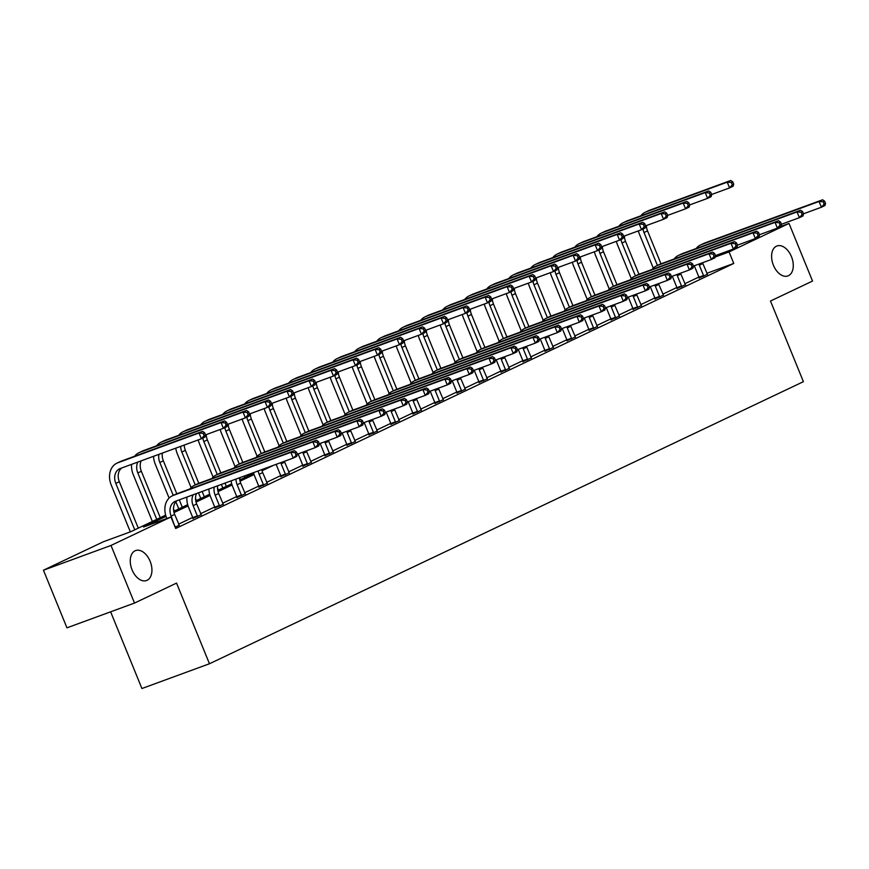 <?xml version="1.0" encoding="UTF-8"?>
<svg xmlns="http://www.w3.org/2000/svg" width="869" height="869" viewBox="0 0 869 869"><rect width="100%" height="100%" fill="white"/><g stroke="black" fill="none" stroke-linecap="round" stroke-linejoin="round"><path stroke-width="1.3" d="M773.41 265.241A15.946 9.972 -110.1 0 1 776.951 245.981A15.946 9.972 -110.1 0 1 791.463 256.67A15.946 9.972 -110.1 0 1 787.922 275.929A15.946 9.972 -110.1 0 1 773.41 265.241M132.066 569.836A15.946 9.972 -110.1 0 1 135.607 550.577A15.946 9.972 -110.1 0 1 150.12 561.265A15.946 9.972 -110.1 0 1 146.579 580.525A15.946 9.972 -110.1 0 1 132.066 569.836M110.624 611.819L141.919 688.52L209.462 663.753L803.412 381.676L770.488 301.022L812.537 281.056L789.019 223.442L729.069 251.912L715.133 257.028M209.462 663.753L176.548 583.099L134.51 603.064L66.956 627.831L43.45 570.216L103.411 541.745L130.795 531.698L165.664 515.143M166.033 516.349L143.57 527.016L170.954 516.979L175.657 528.504L733.762 263.437L706.834 273.311M698.893 277.037L684.805 283.728M676.886 287.487L662.797 294.178M654.878 297.937L640.79 304.628M632.871 308.397L618.782 315.078M610.864 318.847L596.775 325.538M588.856 329.297L574.767 335.988M566.849 339.746L552.76 346.438M544.841 350.207L530.753 356.887M522.823 360.657L508.745 367.348M500.816 371.106L486.738 377.798M478.808 381.556L464.719 388.247M456.801 392.017L442.712 398.697M434.793 402.466L420.705 409.158M412.786 412.916L398.697 419.608M390.778 423.366L376.69 430.057M368.771 433.816L354.682 440.507M346.764 444.276L332.675 450.968M324.756 454.726L310.667 461.417M302.749 465.176L288.66 471.867M280.741 475.625L266.653 482.317M258.723 486.086L244.645 492.777M236.716 496.536L222.638 503.227M214.708 506.985L200.63 513.677M192.701 517.435L178.612 524.126M175.169 527.298L179.177 525.137M192.875 518.391L201.184 514.676M214.882 507.941L223.192 504.226M236.9 497.492L245.199 493.777M258.908 487.031L267.207 483.327M280.915 476.581L289.214 472.866M302.923 466.132L311.221 462.417M324.93 455.682L333.229 451.967M346.937 445.232L355.236 441.517M368.945 434.772L377.255 431.057M390.952 424.322L399.262 420.607M412.96 413.872L421.269 410.157M434.967 403.422L443.277 399.707M456.975 392.962L465.284 389.258M478.982 382.512L487.292 378.797M501 372.062L509.299 368.347M523.008 361.613L531.307 357.898M545.015 351.152L553.314 347.448M567.022 340.702L575.321 336.987M589.03 330.253L597.329 326.538M611.037 319.803L619.336 316.088M633.045 309.342L641.355 305.638M655.052 298.893L663.362 295.178M677.06 288.443L685.369 284.728M699.067 277.993L707.377 274.278M134.51 603.064L110.993 545.45L43.45 570.216M780.938 226.407L789.019 223.442M733.762 263.437L729.069 251.912M170.954 516.979L110.993 545.45M273.474 465.328L262.058 470.748M254.074 474.539L240.05 481.198M232.056 484.989L218.043 491.648M210.048 495.439L196.036 502.097M188.041 505.899L174.028 512.558M173.746 511.309L187.671 504.683M195.753 500.848L209.679 494.233M217.761 490.398L231.686 483.783M239.768 479.949L253.705 473.333M179.318 525.332L174.658 514.415A12.459 9.711 64.6 0 1 177.037 500.685M174.854 526.538L171.128 516.099A12.459 9.711 64.6 0 1 174.908 501.5A12.459 9.711 64.6 0 1 175.549 501.228L293.211 458.082L290.865 452.325L173.203 495.46A18.683 14.556 -115.4 0 0 172.236 495.873A18.683 14.556 -115.4 0 0 166.566 517.772L166.859 518.478M175.321 526.364L175.429 527.168M297.35 454.313L296.742 456.41L293.211 458.082L297.35 454.313L296.405 452.01L295.004 452.684L295.938 454.987M295.004 452.684L290.865 452.325L294.385 450.653L176.733 493.788A18.683 14.556 -115.4 0 0 175.766 494.189L172.236 495.873M294.385 450.653L296.405 452.01M205.518 435L204.573 432.697L203.161 433.37L204.106 435.673L205.518 435L204.91 437.096L201.38 438.769L199.034 433.012L117.88 462.764A18.683 14.556 -115.4 0 0 116.913 463.166A18.683 14.556 -115.4 0 0 111.243 485.065L130.339 531.871M134.749 529.818L115.805 483.392A12.459 9.711 64.6 0 1 119.585 468.793A12.459 9.711 64.6 0 1 120.237 468.521L201.38 438.769L204.106 435.673M138.28 528.146L119.335 481.719A12.459 9.711 64.6 0 1 121.714 467.978M203.161 433.37L199.034 433.012L202.553 431.339L121.41 461.091A18.683 14.556 -115.4 0 0 120.443 461.493L116.913 463.166M202.553 431.339L204.573 432.697M201.326 514.872L196.666 503.966A12.459 9.711 64.6 0 1 196.492 493.549M192.918 518.63L192.766 517.587L197.328 515.914L193.135 505.639A12.459 9.711 64.6 0 1 193.19 494.765M197.328 515.914L197.448 516.718M186.944 497.046A18.683 14.556 -115.4 0 0 188.573 507.311L192.766 517.587M319.357 443.863L318.423 441.561L317.011 442.223L317.945 444.537L319.357 443.863L318.749 445.96L315.219 447.633L312.873 441.876L195.21 485.011A18.683 14.556 -115.4 0 0 194.243 485.413A18.683 14.556 -115.4 0 0 189.931 488.954M297.307 454.205L315.219 447.633L317.945 444.537M317.011 442.223L312.873 441.876L316.403 440.203L198.74 483.338A18.683 14.556 -115.4 0 0 197.774 483.74L194.243 485.413M316.403 440.203L318.423 441.561M223.333 504.422L218.673 493.516A12.459 9.711 64.6 0 1 217.706 485.771M214.925 508.18L214.773 507.138L219.336 505.465L215.143 495.189A12.459 9.711 64.6 0 1 214.252 487.042M219.336 505.465L219.455 506.269M208.875 489.008A18.683 14.556 -115.4 0 0 210.58 496.862L214.773 507.138M341.365 433.414L340.431 431.111L339.019 431.774L339.953 434.076L341.365 433.414L340.757 435.51L337.226 437.183L334.88 431.415L217.217 474.561A18.683 14.556 -115.4 0 0 216.251 474.963A18.683 14.556 -115.4 0 0 211.938 478.493M319.314 443.755L337.226 437.183L339.953 434.076M339.019 431.774L334.88 431.415L338.41 429.742L220.748 472.888A18.683 14.556 -115.4 0 0 219.781 473.29L216.251 474.963M338.41 429.742L340.431 431.111M131.621 464.35A18.683 14.556 -115.4 0 0 133.25 474.615L152.368 521.454M156.757 519.369L137.813 472.942A12.459 9.711 64.6 0 1 137.867 462.058M160.287 517.696L141.343 471.27A12.459 9.711 64.6 0 1 141.169 460.852M227.526 424.55L226.581 422.247L225.18 422.91L226.114 425.213L227.526 424.55L226.918 426.646L223.387 428.319L221.041 422.562L139.887 452.314A18.683 14.556 -115.4 0 0 138.931 452.716A18.683 14.556 -115.4 0 0 134.608 456.247M205.475 434.891L223.387 428.319L226.114 425.213M225.18 422.91L221.041 422.562L224.56 420.878L143.418 450.631A18.683 14.556 -115.4 0 0 142.451 451.044L138.931 452.716M224.56 420.878L226.581 422.247M153.563 456.301A18.683 14.556 -115.4 0 0 155.258 464.165L169.097 498.067M173.518 508.897L174.376 511.005M178.775 508.919L175.864 501.804M173.246 495.384L159.82 462.493A12.459 9.711 64.6 0 1 158.929 454.335M182.294 507.246L179.286 499.86M176.798 493.766L163.35 460.809A12.459 9.711 64.6 0 1 162.384 453.075M249.533 414.089L248.588 411.787L247.187 412.46L248.121 414.763L249.533 414.089L248.925 416.186L245.395 417.87L243.048 412.102L161.895 441.854A18.683 14.556 -115.4 0 0 160.939 442.267A18.683 14.556 -115.4 0 0 156.616 445.797M227.482 424.43L245.395 417.87L248.121 414.763M247.187 412.46L243.048 412.102L246.568 410.429L165.425 440.181A18.683 14.556 -115.4 0 0 164.458 440.583L160.939 442.267M246.568 410.429L248.588 411.787M245.34 493.972L240.68 483.066A12.459 9.711 64.6 0 1 239.54 477.765M236.933 497.72L236.781 496.677L241.343 495.004L237.15 484.739A12.459 9.711 64.6 0 1 236.01 479.058M241.343 495.004L241.463 495.819M231.089 480.861A18.683 14.556 -115.4 0 0 232.588 486.412L236.781 496.677M363.372 422.953L362.438 420.65L361.026 421.324L361.96 423.627L363.372 422.953L362.764 425.05L359.234 426.733L356.887 420.965L239.225 464.111A18.683 14.556 -115.4 0 0 238.269 464.513A18.683 14.556 -115.4 0 0 233.946 468.043M341.321 433.294L359.234 426.733L361.96 423.627M361.026 421.324L356.887 420.965L360.418 419.292L242.755 462.427A18.683 14.556 -115.4 0 0 241.788 462.84L238.269 464.513M360.418 419.292L362.438 420.65M267.348 483.522L262.688 472.606A12.459 9.711 64.6 0 1 261.797 469.608M258.94 487.27L258.788 486.227L263.35 484.554L259.158 474.289A12.459 9.711 64.6 0 1 258.212 470.922M263.35 484.554L263.47 485.358M253.52 472.638A18.683 14.556 -115.4 0 0 254.595 475.962L258.788 486.227M385.38 412.503L384.446 410.201L383.033 410.874L383.968 413.177L385.38 412.503L384.771 414.6L381.252 416.273L378.895 410.516L261.232 453.651A18.683 14.556 -115.4 0 0 260.276 454.063A18.683 14.556 -115.4 0 0 255.953 457.594M363.329 422.845L381.252 416.273L383.968 413.177M383.033 410.874L378.895 410.516L382.425 408.843L264.763 451.978A18.683 14.556 -115.4 0 0 263.796 452.38L260.276 454.063M382.425 408.843L384.446 410.201M289.366 473.062L284.695 462.156A12.459 9.711 64.6 0 1 284.38 461.32M280.948 476.82L280.796 475.777L285.358 474.105L281.165 463.829A12.459 9.711 64.6 0 1 280.741 462.656M285.358 474.105L285.477 474.908M276.168 464.339A18.683 14.556 -115.4 0 0 276.603 465.502L280.796 475.777M407.387 402.054L406.453 399.751L405.041 400.424L405.986 402.727L407.387 402.054L406.779 404.15L403.259 405.823L400.902 400.066L283.24 443.201A18.683 14.556 -115.4 0 0 282.284 443.603A18.683 14.556 -115.4 0 0 277.961 447.144M385.336 412.395L403.259 405.823L405.986 402.727M405.041 400.424L400.902 400.066L404.433 398.393L286.77 441.528A18.683 14.556 -115.4 0 0 285.803 441.93L282.284 443.603M404.433 398.393L406.453 399.751M175.766 448.165A18.683 14.556 -115.4 0 0 177.265 453.705L191.104 487.618M195.525 498.448L196.383 500.555M200.782 498.469L198.48 492.821M195.253 484.935L181.827 452.032A12.459 9.711 64.6 0 1 180.687 446.351M204.302 496.786L202.14 491.474M198.805 483.316L185.358 450.359A12.459 9.711 64.6 0 1 184.228 445.058M271.541 403.64L270.607 401.337L269.194 402.01L270.129 404.313L271.541 403.64L270.932 405.736L267.402 407.409L265.056 401.652L183.902 431.404A18.683 14.556 -115.4 0 0 182.946 431.806A18.683 14.556 -115.4 0 0 178.623 435.336M249.49 413.981L267.402 407.409L270.129 404.313M269.194 402.01L265.056 401.652L268.586 399.979L187.432 429.731A18.683 14.556 -115.4 0 0 186.466 430.133L182.946 431.806M268.586 399.979L270.607 401.337M198.197 439.942A18.683 14.556 -115.4 0 0 199.273 443.255L213.111 477.168M217.532 487.987L218.391 490.094M222.79 488.009L221.334 484.446M217.272 474.485L203.835 441.582A12.459 9.711 64.6 0 1 202.868 438.063M226.309 486.336L224.995 483.099M220.813 472.855L207.365 439.91A12.459 9.711 64.6 0 1 206.235 434.609M293.548 393.19L292.614 390.887L291.202 391.561L292.136 393.863L293.548 393.19L292.94 395.286L289.41 396.959L287.063 391.202L205.91 420.954A18.683 14.556 -115.4 0 0 204.954 421.356A18.683 14.556 -115.4 0 0 200.641 424.887M271.497 403.531L289.41 396.959L292.136 393.863M291.202 391.561L287.063 391.202L290.594 389.529L209.44 419.282A18.683 14.556 -115.4 0 0 208.473 419.684L204.954 421.356M290.594 389.529L292.614 390.887M220.205 429.482A18.683 14.556 -115.4 0 0 221.28 432.805L235.119 466.718M239.616 477.733L240.398 479.645M244.797 477.559L244.189 476.06M239.279 464.035L225.853 431.133A12.459 9.711 64.6 0 1 224.875 427.613M248.328 475.886L247.85 474.724M242.82 462.406L229.373 429.46A12.459 9.711 64.6 0 1 228.243 424.159M315.556 382.74L314.621 380.437L313.209 381.1L314.143 383.403L315.556 382.74L314.947 384.837L311.417 386.509L309.071 380.752L227.928 410.505A18.683 14.556 -115.4 0 0 226.961 410.907A18.683 14.556 -115.4 0 0 222.649 414.437M293.505 393.081L311.417 386.509L314.143 383.403M313.209 381.1L309.071 380.752L312.601 379.069L231.447 408.821A18.683 14.556 -115.4 0 0 230.491 409.234L226.961 410.907M312.601 379.069L314.621 380.437M242.212 419.032A18.683 14.556 -115.4 0 0 243.287 422.356L257.126 456.258M261.287 453.575L247.861 420.683A12.459 9.711 64.6 0 1 246.883 417.163M264.828 451.956L251.38 418.999A12.459 9.711 64.6 0 1 250.25 413.709M337.563 372.29L336.629 369.977L335.217 370.65L336.162 372.953L337.563 372.29L336.955 374.387L333.435 376.06L331.078 370.292L249.935 400.044A18.683 14.556 -115.4 0 0 248.968 400.457A18.683 14.556 -115.4 0 0 244.656 403.987M315.512 382.621L333.435 376.06L336.162 372.953M335.217 370.65L331.078 370.292L334.608 368.619L253.455 398.371A18.683 14.556 -115.4 0 0 252.499 398.773L248.968 400.457M334.608 368.619L336.629 369.977M264.219 408.582A18.683 14.556 -115.4 0 0 265.306 411.895L279.145 445.808M283.294 443.125L269.868 410.222A12.459 9.711 64.6 0 1 268.89 406.714M286.835 441.506L273.387 408.549A12.459 9.711 64.6 0 1 272.258 403.249M359.57 361.83L358.636 359.527L357.224 360.2L358.169 362.503L359.57 361.83L358.962 363.926L355.443 365.599L353.086 359.842L271.943 389.594A18.683 14.556 -115.4 0 0 270.976 389.996A18.683 14.556 -115.4 0 0 266.664 393.538M337.52 372.171L355.443 365.599L358.169 362.503M357.224 360.2L353.086 359.842L356.616 358.169L275.462 387.922A18.683 14.556 -115.4 0 0 274.506 388.324L270.976 389.996M356.616 358.169L358.636 359.527M286.227 398.132A18.683 14.556 -115.4 0 0 287.313 401.445L301.152 435.358M305.301 432.675L291.875 399.773A12.459 9.711 64.6 0 1 290.898 396.253M308.843 431.046L295.395 398.1A12.459 9.711 64.6 0 1 294.265 392.799M381.589 351.38L380.644 349.077L379.232 349.751L380.177 352.054L381.589 351.38L380.97 353.477L377.45 355.149L375.093 349.392L293.95 379.145A18.683 14.556 -115.4 0 0 292.983 379.547A18.683 14.556 -115.4 0 0 288.671 383.077M359.527 361.721L377.45 355.149L380.177 352.054M379.232 349.751L375.093 349.392L378.623 347.719L297.47 377.472A18.683 14.556 -115.4 0 0 296.514 377.874L292.983 379.547M378.623 347.719L380.644 349.077M308.245 387.672A18.683 14.556 -115.4 0 0 309.321 390.996L323.159 424.908M327.309 422.225L313.883 389.323A12.459 9.711 64.6 0 1 312.905 385.803M330.861 420.596L317.413 387.65A12.459 9.711 64.6 0 1 316.273 382.349M403.596 340.93L402.651 338.628L401.239 339.29L402.184 341.604L403.596 340.93L402.977 343.027L399.458 344.7L397.1 338.943L315.958 368.695A18.683 14.556 -115.4 0 0 314.991 369.097A18.683 14.556 -115.4 0 0 310.678 372.627M381.534 351.272L399.458 344.7L402.184 341.604M401.239 339.29L397.1 338.943L400.631 337.259L319.488 367.011A18.683 14.556 -115.4 0 0 318.521 367.424L314.991 369.097M400.631 337.259L402.651 338.628M330.253 377.222A18.683 14.556 -115.4 0 0 331.328 380.546L345.167 414.448M349.316 411.776L335.89 378.873A12.459 9.711 64.6 0 1 334.913 375.354M352.868 410.146L339.421 377.189A12.459 9.711 64.6 0 1 338.28 371.899M425.604 330.481L424.659 328.167L423.246 328.84L424.191 331.143L425.604 330.481L424.995 332.577L421.465 334.25L419.108 328.482L337.965 358.234A18.683 14.556 -115.4 0 0 336.998 358.647A18.683 14.556 -115.4 0 0 332.686 362.177M403.542 340.822L421.465 334.25L424.191 331.143M423.246 328.84L419.108 328.482L422.638 326.809L341.495 356.562A18.683 14.556 -115.4 0 0 340.529 356.963L336.998 358.647M422.638 326.809L424.659 328.167M352.26 366.772A18.683 14.556 -115.4 0 0 353.335 370.085L367.174 403.998M371.324 401.315L357.898 368.413A12.459 9.711 64.6 0 1 356.92 364.904M374.876 399.697L361.428 366.74A12.459 9.711 64.6 0 1 360.287 361.439M447.611 320.02L446.666 317.717L445.254 318.391L446.199 320.694L447.611 320.02L447.003 322.117L443.472 323.8L441.126 318.032L359.972 347.785A18.683 14.556 -115.4 0 0 359.006 348.187A18.683 14.556 -115.4 0 0 354.693 351.728M425.56 330.361L443.472 323.8L446.199 320.694M445.254 318.391L441.126 318.032L444.646 316.359L363.503 346.112A18.683 14.556 -115.4 0 0 362.536 346.514L359.006 348.187M444.646 316.359L446.666 317.717M374.267 356.323A18.683 14.556 -115.4 0 0 375.343 359.636L389.182 393.548M393.331 390.865L379.905 357.963A12.459 9.711 64.6 0 1 378.927 354.443M396.883 389.247L383.435 356.29A12.459 9.711 64.6 0 1 382.295 350.989M469.618 309.57L468.673 307.268L467.261 307.941L468.206 310.244L469.618 309.57L469.01 311.667L465.48 313.34L463.134 307.583L381.98 337.335A18.683 14.556 -115.4 0 0 381.013 337.737A18.683 14.556 -115.4 0 0 376.701 341.267M447.568 319.911L465.48 313.34L468.206 310.244M467.261 307.941L463.134 307.583L466.653 305.91L385.51 335.662A18.683 14.556 -115.4 0 0 384.543 336.064L381.013 337.737M466.653 305.91L468.673 307.268M396.275 345.862A18.683 14.556 -115.4 0 0 397.35 349.186L411.189 383.099M415.339 380.416L401.912 347.513A12.459 9.711 64.6 0 1 400.935 343.994M418.891 378.786L405.443 345.84A12.459 9.711 64.6 0 1 404.302 340.539M491.626 299.121L490.681 296.818L489.28 297.48L490.214 299.794L491.626 299.121L491.018 301.217L487.487 302.89L485.141 297.133L403.987 326.885A18.683 14.556 -115.4 0 0 403.031 327.287A18.683 14.556 -115.4 0 0 398.708 330.817M469.575 309.462L487.487 302.89L490.214 299.794M489.28 297.48L485.141 297.133L488.66 295.449L407.518 325.212A18.683 14.556 -115.4 0 0 406.551 325.614L403.031 327.287M488.66 295.449L490.681 296.818M418.282 335.412A18.683 14.556 -115.4 0 0 419.358 338.736L433.197 372.649M437.346 369.966L423.92 337.063A12.459 9.711 64.6 0 1 422.942 333.544M440.898 368.337L427.45 335.391A12.459 9.711 64.6 0 1 426.31 330.09M513.633 288.671L512.688 286.368L511.287 287.031L512.221 289.334L513.633 288.671L513.025 290.767L509.495 292.44L507.148 286.672L425.995 316.425A18.683 14.556 -115.4 0 0 425.039 316.837A18.683 14.556 -115.4 0 0 420.715 320.368M491.582 299.012L509.495 292.44L512.221 289.334M511.287 287.031L507.148 286.672L510.668 284.999L429.525 314.752A18.683 14.556 -115.4 0 0 428.558 315.154L425.039 316.837M510.668 284.999L512.688 286.368M440.29 324.963A18.683 14.556 -115.4 0 0 441.365 328.286L455.204 362.188M459.353 359.505L445.927 326.603A12.459 9.711 64.6 0 1 444.95 323.094M462.905 357.887L449.458 324.93A12.459 9.711 64.6 0 1 448.328 319.629M535.641 278.21L534.707 275.907L533.294 276.581L534.229 278.884L535.641 278.21L535.032 280.307L531.502 281.99L529.156 276.223L448.002 305.975A18.683 14.556 -115.4 0 0 447.046 306.377A18.683 14.556 -115.4 0 0 442.723 309.918M513.59 288.551L531.502 281.99L534.229 278.884M533.294 276.581L529.156 276.223L532.686 274.55L451.532 304.302A18.683 14.556 -115.4 0 0 450.566 304.704L447.046 306.377M532.686 274.55L534.707 275.907M462.297 314.513A18.683 14.556 -115.4 0 0 463.373 317.826L477.211 351.739M481.361 349.056L467.935 316.153A12.459 9.711 64.6 0 1 466.968 312.634M484.913 347.437L471.465 314.48A12.459 9.711 64.6 0 1 470.335 309.179M557.648 267.761L556.714 265.458L555.302 266.131L556.236 268.434L557.648 267.761L557.04 269.857L553.51 271.53L551.163 265.773L470.01 295.525A18.683 14.556 -115.4 0 0 469.054 295.927A18.683 14.556 -115.4 0 0 464.741 299.457M535.597 278.102L553.51 271.53L556.236 268.434M555.302 266.131L551.163 265.773L554.694 264.1L473.54 293.852A18.683 14.556 -115.4 0 0 472.573 294.254L469.054 295.927M554.694 264.1L556.714 265.458M484.305 304.052A18.683 14.556 -115.4 0 0 485.38 307.376L499.219 341.289M503.379 338.606L489.953 305.703A12.459 9.711 64.6 0 1 488.975 302.184M506.92 336.976L493.473 304.031A12.459 9.711 64.6 0 1 492.343 298.73M579.656 257.311L578.721 255.008L577.309 255.671L578.243 257.984L579.656 257.311L579.047 259.407L575.517 261.08L573.171 255.323L492.028 285.075A18.683 14.556 -115.4 0 0 491.061 285.477A18.683 14.556 -115.4 0 0 486.749 289.008M557.605 267.652L575.517 261.08L578.243 257.984M577.309 255.671L573.171 255.323L576.701 253.65L495.547 283.403A18.683 14.556 -115.4 0 0 494.591 283.805L491.061 285.477M576.701 253.65L578.721 255.008M506.312 293.603A18.683 14.556 -115.4 0 0 507.387 296.926L521.226 330.839M525.387 328.156L511.96 295.254A12.459 9.711 64.6 0 1 510.983 291.734M528.928 326.527L515.48 293.581A12.459 9.711 64.6 0 1 514.35 288.28M601.663 246.861L600.729 244.558L599.317 245.221L600.251 247.524L601.663 246.861L601.055 248.958L597.535 250.63L595.178 244.873L514.035 274.626A18.683 14.556 -115.4 0 0 513.068 275.028A18.683 14.556 -115.4 0 0 508.756 278.558M579.612 257.202L597.535 250.63L600.251 247.524M599.317 245.221L595.178 244.873L598.708 243.19L517.555 272.942A18.683 14.556 -115.4 0 0 516.599 273.355L513.068 275.028M598.708 243.19L600.729 244.558M528.319 283.153A18.683 14.556 -115.4 0 0 529.406 286.477L543.234 320.379M547.394 317.696L533.968 284.804A12.459 9.711 64.6 0 1 532.99 281.284M550.935 316.077L537.487 283.12A12.459 9.711 64.6 0 1 536.358 277.819M623.67 236.401L622.736 234.098L621.324 234.771L622.269 237.074L623.67 236.401L623.062 238.497L619.543 240.181L617.186 234.413L536.043 264.165A18.683 14.556 -115.4 0 0 535.076 264.578A18.683 14.556 -115.4 0 0 530.763 268.108M601.62 246.742L619.543 240.181L622.269 237.074M621.324 234.771L617.186 234.413L620.716 232.74L539.562 262.492A18.683 14.556 -115.4 0 0 538.606 262.894L535.076 264.578M620.716 232.74L622.736 234.098M550.327 272.703A18.683 14.556 -115.4 0 0 551.413 276.016L565.252 309.929M569.401 307.246L555.975 274.343A12.459 9.711 64.6 0 1 554.998 270.835M572.943 305.627L559.495 272.67A12.459 9.711 64.6 0 1 558.365 267.37M645.689 225.951L644.744 223.648L643.332 224.321L644.277 226.624L645.689 225.951L645.07 228.047L641.55 229.72L639.193 223.963L558.05 253.715A18.683 14.556 -115.4 0 0 557.083 254.117A18.683 14.556 -115.4 0 0 552.771 257.648M623.627 236.292L641.55 229.72L644.277 226.624M643.332 224.321L639.193 223.963L642.723 222.29L561.57 252.043A18.683 14.556 -115.4 0 0 560.614 252.445L557.083 254.117M642.723 222.29L644.744 223.648M572.345 262.253A18.683 14.556 -115.4 0 0 573.421 265.566L587.259 299.479M591.409 296.796L577.983 263.894A12.459 9.711 64.6 0 1 577.005 260.374M594.961 295.167L581.513 262.221A12.459 9.711 64.6 0 1 580.373 256.92M667.696 215.501L666.751 213.198L665.339 213.872L666.284 216.175L667.696 215.501L667.077 217.598L663.558 219.27L661.2 213.513L580.058 243.266A18.683 14.556 -115.4 0 0 579.091 243.668A18.683 14.556 -115.4 0 0 574.778 247.198M645.634 225.842L663.558 219.27L666.284 216.175M665.339 213.872L661.2 213.513L664.731 211.84L583.588 241.593A18.683 14.556 -115.4 0 0 582.621 241.995L579.091 243.668M664.731 211.84L666.751 213.198M311.374 462.612L306.703 451.706A12.459 9.711 64.6 0 1 306.388 450.87M302.955 466.371L302.803 465.328L307.365 463.655L303.172 453.379A12.459 9.711 64.6 0 1 302.749 452.206M307.365 463.655L307.485 464.459M298.176 453.89A18.683 14.556 -115.4 0 0 298.61 455.052L302.803 465.328M429.405 391.604L428.46 389.301L427.048 389.964L427.993 392.267L429.405 391.604L428.786 393.7L425.267 395.373L422.91 389.616L305.247 432.751A18.683 14.556 -115.4 0 0 304.291 433.153A18.683 14.556 -115.4 0 0 299.979 436.683M407.344 401.945L425.267 395.373L427.993 392.267M427.048 389.964L422.91 389.616L426.44 387.932L308.777 431.078A18.683 14.556 -115.4 0 0 307.811 431.48L304.291 433.153M426.44 387.932L428.46 389.301M333.381 452.162L328.71 441.256A12.459 9.711 64.6 0 1 328.395 440.42M324.963 455.91L324.81 454.867L329.373 453.194L325.191 442.929A12.459 9.711 64.6 0 1 324.756 441.756M329.373 453.194L329.492 454.009M320.183 443.429A18.683 14.556 -115.4 0 0 320.618 444.602L324.81 454.867M451.413 381.143L450.468 378.841L449.056 379.514L450.001 381.817L451.413 381.143L450.794 383.24L447.274 384.924L444.917 379.156L327.265 422.301A18.683 14.556 -115.4 0 0 326.299 422.703A18.683 14.556 -115.4 0 0 321.986 426.234M429.351 391.484L447.274 384.924L450.001 381.817M449.056 379.514L444.917 379.156L448.447 377.483L330.785 420.629A18.683 14.556 -115.4 0 0 329.829 421.031L326.299 422.703M448.447 377.483L450.468 378.841M355.388 441.713L350.718 430.807A12.459 9.711 64.6 0 1 350.403 429.97M346.97 445.46L346.818 444.417L351.38 442.745L347.198 432.48A12.459 9.711 64.6 0 1 346.764 431.306M351.38 442.745L351.5 443.548M342.19 432.979A18.683 14.556 -115.4 0 0 342.625 434.152L346.818 444.417M473.42 370.694L472.475 368.391L471.063 369.064L472.008 371.367L473.42 370.694L472.812 372.79L469.282 374.463L466.925 368.706L349.273 411.841A18.683 14.556 -115.4 0 0 348.306 412.254A18.683 14.556 -115.4 0 0 343.994 415.784M451.359 381.035L469.282 374.463L472.008 371.367M471.063 369.064L466.925 368.706L470.455 367.033L352.792 410.168A18.683 14.556 -115.4 0 0 351.836 410.57L348.306 412.254M470.455 367.033L472.475 368.391M377.396 431.252L372.725 420.346A12.459 9.711 64.6 0 1 372.421 419.51M368.977 435.011L368.825 433.968L373.398 432.295L369.206 422.019A12.459 9.711 64.6 0 1 368.771 420.846M373.398 432.295L373.507 433.099M364.198 422.53A18.683 14.556 -115.4 0 0 364.643 423.703L368.825 433.968M495.428 360.244L494.483 357.941L493.071 358.615L494.016 360.917L495.428 360.244L494.819 362.34L491.289 364.013L488.932 358.256L371.28 401.391A18.683 14.556 -115.4 0 0 370.313 401.793A18.683 14.556 -115.4 0 0 366.001 405.334M473.366 370.585L491.289 364.013L494.016 360.917M493.071 358.615L488.932 358.256L492.462 356.583L374.8 399.718A18.683 14.556 -115.4 0 0 373.844 400.12L370.313 401.793M492.462 356.583L494.483 357.941M399.403 420.802L394.732 409.896A12.459 9.711 64.6 0 1 394.428 409.06M390.985 424.561L390.833 423.518L395.406 421.845L391.213 411.569A12.459 9.711 64.6 0 1 390.789 410.396M395.406 421.845L395.514 422.649M386.205 412.08A18.683 14.556 -115.4 0 0 386.651 413.242L390.833 423.518M517.435 349.794L516.49 347.491L515.078 348.154L516.023 350.457L517.435 349.794L516.827 351.891L513.297 353.564L510.95 347.806L393.288 390.941A18.683 14.556 -115.4 0 0 392.321 391.343A18.683 14.556 -115.4 0 0 388.008 394.874M495.384 360.135L513.297 353.564L516.023 350.457M515.078 348.154L510.95 347.806L514.47 346.123L396.807 389.269A18.683 14.556 -115.4 0 0 395.851 389.67L392.321 391.343M514.47 346.123L516.49 347.491M421.411 410.353L416.751 399.447A12.459 9.711 64.6 0 1 416.436 398.61M412.992 414.111L412.851 413.057L417.413 411.385L413.22 401.12A12.459 9.711 64.6 0 1 412.797 399.946M417.413 411.385L417.522 412.199M408.213 401.619A18.683 14.556 -115.4 0 0 408.658 402.792L412.851 413.057M539.443 339.344L538.498 337.031L537.085 337.704L538.03 340.007L539.443 339.344L538.834 341.441L535.304 343.114L532.958 337.346L415.295 380.492A18.683 14.556 -115.4 0 0 414.328 380.894A18.683 14.556 -115.4 0 0 410.016 384.424M517.392 349.675L535.304 343.114L538.03 340.007M537.085 337.704L532.958 337.346L536.477 335.673L418.825 378.819A18.683 14.556 -115.4 0 0 417.859 379.221L414.328 380.894M536.477 335.673L538.498 337.031M443.418 399.903L438.758 388.997A12.459 9.711 64.6 0 1 438.443 388.161M435 403.651L434.858 402.608L439.421 400.935L435.228 390.67A12.459 9.711 64.6 0 1 434.804 389.497M439.421 400.935L439.529 401.75M430.22 391.169A18.683 14.556 -115.4 0 0 430.666 392.343L434.858 402.608M561.45 328.884L560.505 326.581L559.104 327.255L560.038 329.557L561.45 328.884L560.842 330.98L557.311 332.653L554.965 326.896L437.303 370.042A18.683 14.556 -115.4 0 0 436.336 370.444A18.683 14.556 -115.4 0 0 432.023 373.974M539.399 339.225L557.311 332.653L560.038 329.557M559.104 327.255L554.965 326.896L558.485 325.223L440.833 368.358A18.683 14.556 -115.4 0 0 439.866 368.771L436.336 370.444M558.485 325.223L560.505 326.581M465.426 389.442L460.766 378.536A12.459 9.711 64.6 0 1 460.451 377.711M457.007 393.201L456.866 392.158L461.428 390.485L457.235 380.22A12.459 9.711 64.6 0 1 456.812 379.036M461.428 390.485L461.548 391.289M452.228 380.72A18.683 14.556 -115.4 0 0 452.673 381.893L456.866 392.158M583.457 318.434L582.523 316.131L581.111 316.805L582.045 319.108L583.457 318.434L582.849 320.531L579.319 322.203L576.973 316.446L459.31 359.581A18.683 14.556 -115.4 0 0 458.343 359.994A18.683 14.556 -115.4 0 0 454.031 363.524M561.407 328.775L579.319 322.203L582.045 319.108M581.111 316.805L576.973 316.446L580.503 314.774L462.84 357.909A18.683 14.556 -115.4 0 0 461.873 358.31L458.343 359.994M580.503 314.774L582.523 316.131M487.433 378.993L482.773 368.087A12.459 9.711 64.6 0 1 482.458 367.25M479.025 382.751L478.873 381.708L483.436 380.035L479.243 369.759A12.459 9.711 64.6 0 1 478.819 368.586M483.436 380.035L483.555 380.839M474.235 370.27A18.683 14.556 -115.4 0 0 474.68 371.432L478.873 381.708M605.465 307.984L604.531 305.682L603.119 306.344L604.053 308.658L605.465 307.984L604.857 310.081L601.326 311.754L598.98 305.997L481.317 349.132A18.683 14.556 -115.4 0 0 480.351 349.534A18.683 14.556 -115.4 0 0 476.038 353.064M583.414 318.326L601.326 311.754L604.053 308.658M603.119 306.344L598.98 305.997L602.51 304.313L484.848 347.459A18.683 14.556 -115.4 0 0 483.881 347.861L480.351 349.534M602.51 304.313L604.531 305.682M509.44 368.543L504.78 357.637A12.459 9.711 64.6 0 1 504.465 356.801M501.033 372.301L500.881 371.248L505.443 369.575L501.25 359.31A12.459 9.711 64.6 0 1 500.826 358.137M505.443 369.575L505.562 370.39M496.242 359.809A18.683 14.556 -115.4 0 0 496.688 360.983L500.881 371.248M627.472 297.535L626.538 295.221L625.126 295.894L626.06 298.197L627.472 297.535L626.864 299.631L623.334 301.304L620.987 295.536L503.325 338.682A18.683 14.556 -115.4 0 0 502.369 339.084A18.683 14.556 -115.4 0 0 498.046 342.614M605.421 307.876L623.334 301.304L626.06 298.197M625.126 295.894L620.987 295.536L624.518 293.863L506.855 337.009A18.683 14.556 -115.4 0 0 505.888 337.411L502.369 339.084M624.518 293.863L626.538 295.221M531.448 358.093L526.788 347.187A12.459 9.711 64.6 0 1 526.473 346.351M523.04 361.841L522.888 360.798L527.45 359.125L523.257 348.86A12.459 9.711 64.6 0 1 522.834 347.687M527.45 359.125L527.57 359.94M518.25 349.36A18.683 14.556 -115.4 0 0 518.695 350.533L522.888 360.798M649.48 287.074L648.546 284.771L647.133 285.445L648.068 287.748L649.48 287.074L648.871 289.171L645.352 290.854L642.995 285.086L525.332 328.232A18.683 14.556 -115.4 0 0 524.376 328.634A18.683 14.556 -115.4 0 0 520.053 332.164M627.429 297.415L645.352 290.854L648.068 287.748M647.133 285.445L642.995 285.086L646.525 283.413L528.863 326.548A18.683 14.556 -115.4 0 0 527.896 326.961L524.376 328.634M646.525 283.413L648.546 284.771M553.455 347.643L548.795 336.727A12.459 9.711 64.6 0 1 548.48 335.901M545.048 351.391L544.896 350.348L549.458 348.675L545.265 338.41A12.459 9.711 64.6 0 1 544.841 337.226M549.458 348.675L549.577 349.479M540.268 338.91A18.683 14.556 -115.4 0 0 540.703 340.083L544.896 350.348M671.487 276.624L670.553 274.322L669.141 274.995L670.086 277.298L671.487 276.624L670.879 278.721L667.359 280.394L665.002 274.637L547.34 317.772A18.683 14.556 -115.4 0 0 546.384 318.184A18.683 14.556 -115.4 0 0 542.06 321.715M649.436 286.966L667.359 280.394L670.086 277.298M669.141 274.995L665.002 274.637L668.533 272.964L550.87 316.099A18.683 14.556 -115.4 0 0 549.903 316.501L546.384 318.184M668.533 272.964L670.553 274.322M575.474 337.183L570.803 326.277A12.459 9.711 64.6 0 1 570.488 325.44M567.055 340.941L566.903 339.898L571.465 338.226L567.272 327.95A12.459 9.711 64.6 0 1 566.849 326.777M571.465 338.226L571.585 339.029M562.276 328.46A18.683 14.556 -115.4 0 0 562.71 329.623L566.903 339.898M693.505 266.175L692.56 263.872L691.148 264.534L692.093 266.848L693.505 266.175L692.886 268.271L689.367 269.944L687.01 264.187L569.347 307.322A18.683 14.556 -115.4 0 0 568.391 307.724A18.683 14.556 -115.4 0 0 564.079 311.254M671.444 276.516L689.367 269.944L692.093 266.848M691.148 264.534L687.01 264.187L690.54 262.503L572.877 305.649A18.683 14.556 -115.4 0 0 571.911 306.051L568.391 307.724M690.54 262.503L692.56 263.872M597.481 326.733L592.81 315.827A12.459 9.711 64.6 0 1 592.495 314.991M589.063 330.492L588.91 329.449L593.473 327.765L589.291 317.5A12.459 9.711 64.6 0 1 588.856 316.327M593.473 327.765L593.592 328.58M584.283 318.011A18.683 14.556 -115.4 0 0 584.718 319.173L588.91 329.449M715.513 255.725L714.568 253.422L713.156 254.085L714.101 256.388L715.513 255.725L714.894 257.821L711.374 259.494L709.017 253.726L591.365 296.872A18.683 14.556 -115.4 0 0 590.399 297.274A18.683 14.556 -115.4 0 0 586.086 300.804M693.451 266.066L711.374 259.494L714.101 256.388M713.156 254.085L709.017 253.726L712.547 252.053L594.885 295.199A18.683 14.556 -115.4 0 0 593.929 295.601L590.399 297.274M712.547 252.053L714.568 253.422M619.488 316.283L614.817 305.377A12.459 9.711 64.6 0 1 614.502 304.541M611.07 320.031L610.918 318.988L615.48 317.315L611.298 307.05A12.459 9.711 64.6 0 1 610.864 305.877M615.48 317.315L615.6 318.13M606.29 307.55A18.683 14.556 -115.4 0 0 606.725 308.723L610.918 318.988M737.52 245.264L736.575 242.962L735.163 243.635L736.108 245.938L737.52 245.264L736.912 247.361L733.382 249.045L731.025 243.277L613.373 286.422A18.683 14.556 -115.4 0 0 612.406 286.824A18.683 14.556 -115.4 0 0 608.094 290.355M715.459 255.605L733.382 249.045L736.108 245.938M735.163 243.635L731.025 243.277L734.555 241.604L616.892 284.739A18.683 14.556 -115.4 0 0 615.936 285.151L612.406 286.824M734.555 241.604L736.575 242.962M641.496 305.834L636.825 294.917A12.459 9.711 64.6 0 1 636.521 294.091M633.077 309.581L632.925 308.538L637.488 306.866L633.305 296.601A12.459 9.711 64.6 0 1 632.871 295.417M637.488 306.866L637.607 307.669M628.298 297.1A18.683 14.556 -115.4 0 0 628.743 298.273L632.925 308.538M759.528 234.815L758.583 232.512L757.171 233.185L758.116 235.488L759.528 234.815L758.919 236.911L755.389 238.584L753.032 232.827L635.38 275.962A18.683 14.556 -115.4 0 0 634.413 276.375A18.683 14.556 -115.4 0 0 630.101 279.905M737.466 245.156L755.389 238.584L758.116 235.488M757.171 233.185L753.032 232.827L756.562 231.154L638.9 274.289A18.683 14.556 -115.4 0 0 637.944 274.691L634.413 276.375M756.562 231.154L758.583 232.512M663.503 295.373L658.832 284.467A12.459 9.711 64.6 0 1 658.528 283.631M655.085 299.132L654.933 298.089L659.506 296.416L655.313 286.14A12.459 9.711 64.6 0 1 654.889 284.967M659.506 296.416L659.614 297.22M650.305 286.651A18.683 14.556 -115.4 0 0 650.751 287.813L654.933 298.089M781.535 224.365L780.59 222.062L779.178 222.725L780.123 225.038L781.535 224.365L780.927 226.461L777.397 228.134L775.05 222.377L657.388 265.512A18.683 14.556 -115.4 0 0 656.421 265.914A18.683 14.556 -115.4 0 0 652.108 269.455M759.484 234.706L777.397 228.134L780.123 225.038M779.178 222.725L775.05 222.377L778.57 220.704L660.907 263.839A18.683 14.556 -115.4 0 0 659.951 264.241L656.421 265.914M778.57 220.704L780.59 222.062M685.511 284.923L680.851 274.017A12.459 9.711 64.6 0 1 680.536 273.181M677.092 288.682L676.94 287.639L681.513 285.966L677.32 275.69A12.459 9.711 64.6 0 1 676.897 274.517M681.513 285.966L681.622 286.77M672.313 276.201A18.683 14.556 -115.4 0 0 672.758 277.363L676.94 287.639M803.543 213.915L802.598 211.612L801.185 212.275L802.13 214.578L803.543 213.915L802.934 216.012L799.404 217.684L797.058 211.927L679.395 255.062A18.683 14.556 -115.4 0 0 678.428 255.464A18.683 14.556 -115.4 0 0 674.116 258.995M781.492 224.256L799.404 217.684L802.13 214.578M801.185 212.275L797.058 211.927L800.577 210.244L682.925 253.39A18.683 14.556 -115.4 0 0 681.959 253.791L678.428 255.464M800.577 210.244L802.598 211.612M594.353 251.793A18.683 14.556 -115.4 0 0 595.428 255.117L609.267 289.029M613.416 286.346L599.99 253.444A12.459 9.711 64.6 0 1 599.013 249.924M616.968 284.717L603.52 251.771A12.459 9.711 64.6 0 1 602.38 246.47M689.704 205.051L688.759 202.749L687.346 203.411L688.291 205.714L689.704 205.051L689.095 207.148L685.565 208.821L683.208 203.064L602.065 232.816A18.683 14.556 -115.4 0 0 601.098 233.218A18.683 14.556 -115.4 0 0 596.786 236.748M667.642 215.393L685.565 208.821L688.291 205.714M687.346 203.411L683.208 203.064L686.738 201.38L605.595 231.132A18.683 14.556 -115.4 0 0 604.628 231.545L601.098 233.218M686.738 201.38L688.759 202.749M616.36 241.343A18.683 14.556 -115.4 0 0 617.435 244.667L631.274 278.569M635.424 275.886L621.998 242.994A12.459 9.711 64.6 0 1 621.02 239.475M638.976 274.267L625.528 241.31A12.459 9.711 64.6 0 1 624.387 236.02M711.711 194.602L710.766 192.288L709.354 192.961L710.299 195.264L711.711 194.602L711.103 196.687L707.572 198.371L705.226 192.603L624.072 222.355A18.683 14.556 -115.4 0 0 623.106 222.768A18.683 14.556 -115.4 0 0 618.793 226.298M689.649 204.932L707.572 198.371L710.299 195.264M709.354 192.961L705.226 192.603L708.746 190.93L627.603 220.683A18.683 14.556 -115.4 0 0 626.636 221.084L623.106 222.768M708.746 190.93L710.766 192.288M707.518 274.474L702.858 263.568A12.459 9.711 64.6 0 1 702.543 262.731M699.1 278.221L698.958 277.178L703.521 275.506L699.328 265.241A12.459 9.711 64.6 0 1 698.904 264.067M703.521 275.506L703.629 276.32M694.32 265.74A18.683 14.556 -115.4 0 0 694.765 266.913L698.958 277.178M825.55 203.455L824.605 201.152L823.204 201.825L824.138 204.128L825.55 203.455L824.942 205.551L821.411 207.235L819.065 201.467L701.402 244.613A18.683 14.556 -115.4 0 0 700.436 245.015A18.683 14.556 -115.4 0 0 696.123 248.545M803.499 213.796L821.411 207.235L824.138 204.128M823.204 201.825L819.065 201.467L822.585 199.794L704.933 242.94A18.683 14.556 -115.4 0 0 703.966 243.342L700.436 245.015M822.585 199.794L824.605 201.152M638.367 230.893A18.683 14.556 -115.4 0 0 639.443 234.206L653.282 268.119M657.431 265.436L644.005 232.534A12.459 9.711 64.6 0 1 643.027 229.025M660.983 263.818L647.535 230.861A12.459 9.711 64.6 0 1 646.395 225.56M733.718 184.141L732.773 181.838L731.361 182.512L732.306 184.815L733.718 184.141L733.11 186.238L729.58 187.91L727.234 182.153L646.08 211.906A18.683 14.556 -115.4 0 0 645.113 212.308A18.683 14.556 -115.4 0 0 640.801 215.838M711.668 194.482L729.58 187.91L732.306 184.815M731.361 182.512L727.234 182.153L730.753 180.48L649.61 210.233A18.683 14.556 -115.4 0 0 648.643 210.635L645.113 212.308M730.753 180.48L732.773 181.838M171.128 516.099L174.658 514.415M173.203 495.46L176.733 493.788M115.805 483.392L119.335 481.719M117.88 462.764L121.41 461.091M193.135 505.639L196.666 503.966M195.21 485.011L198.74 483.338M215.143 495.189L218.673 493.516M217.217 474.561L220.748 472.888M137.813 472.942L141.343 471.27M139.887 452.314L143.418 450.631M159.82 462.493L163.35 460.809M161.895 441.854L165.425 440.181M237.15 484.739L240.68 483.066M239.225 464.111L242.755 462.427M259.158 474.289L262.688 472.606M261.232 453.651L264.763 451.978M281.165 463.829L284.695 462.156M283.24 443.201L286.77 441.528M181.827 452.032L185.358 450.359M183.902 431.404L187.432 429.731M203.835 441.582L207.365 439.91M205.91 420.954L209.44 419.282M225.853 431.133L229.373 429.46M227.928 410.505L231.447 408.821M247.861 420.683L251.38 418.999M249.935 400.044L253.455 398.371M269.868 410.222L273.387 408.549M271.943 389.594L275.462 387.922M291.875 399.773L295.395 398.1M293.95 379.145L297.47 377.472M313.883 389.323L317.413 387.65M315.958 368.695L319.488 367.011M335.89 378.873L339.421 377.189M337.965 358.234L341.495 356.562M357.898 368.413L361.428 366.74M359.972 347.785L363.503 346.112M379.905 357.963L383.435 356.29M381.98 337.335L385.51 335.662M401.912 347.513L405.443 345.84M403.987 326.885L407.518 325.212M423.92 337.063L427.45 335.391M425.995 316.425L429.525 314.752M445.927 326.603L449.458 324.93M448.002 305.975L451.532 304.302M467.935 316.153L471.465 314.48M470.01 295.525L473.54 293.852M489.953 305.703L493.473 304.031M492.028 285.075L495.547 283.403M511.96 295.254L515.48 293.581M514.035 274.626L517.555 272.942M533.968 284.804L537.487 283.12M536.043 264.165L539.562 262.492M555.975 274.343L559.495 272.67M558.05 253.715L561.57 252.043M577.983 263.894L581.513 262.221M580.058 243.266L583.588 241.593M303.172 453.379L306.703 451.706M305.247 432.751L308.777 431.078M325.191 442.929L328.71 441.256M327.265 422.301L330.785 420.629M347.198 432.48L350.718 430.807M349.273 411.841L352.792 410.168M369.206 422.019L372.725 420.346M371.28 401.391L374.8 399.718M391.213 411.569L394.732 409.896M393.288 390.941L396.807 389.269M413.22 401.12L416.751 399.447M415.295 380.492L418.825 378.819M435.228 390.67L438.758 388.997M437.303 370.042L440.833 368.358M457.235 380.22L460.766 378.536M459.31 359.581L462.84 357.909M479.243 369.759L482.773 368.087M481.317 349.132L484.848 347.459M501.25 359.31L504.78 357.637M503.325 338.682L506.855 337.009M523.257 348.86L526.788 347.187M525.332 328.232L528.863 326.548M545.265 338.41L548.795 336.727M547.34 317.772L550.87 316.099M567.272 327.95L570.803 326.277M569.347 307.322L572.877 305.649M589.291 317.5L592.81 315.827M591.365 296.872L594.885 295.199M611.298 307.05L614.817 305.377M613.373 286.422L616.892 284.739M633.305 296.601L636.825 294.917M635.38 275.962L638.9 274.289M655.313 286.14L658.832 284.467M657.388 265.512L660.907 263.839M677.32 275.69L680.851 274.017M679.395 255.062L682.925 253.39M599.99 253.444L603.52 251.771M602.065 232.816L605.595 231.132M621.998 242.994L625.528 241.31M624.072 222.355L627.603 220.683M699.328 265.241L702.858 263.568M701.402 244.613L704.933 242.94M644.005 232.534L647.535 230.861M646.08 211.906L649.61 210.233"/></g></svg>
